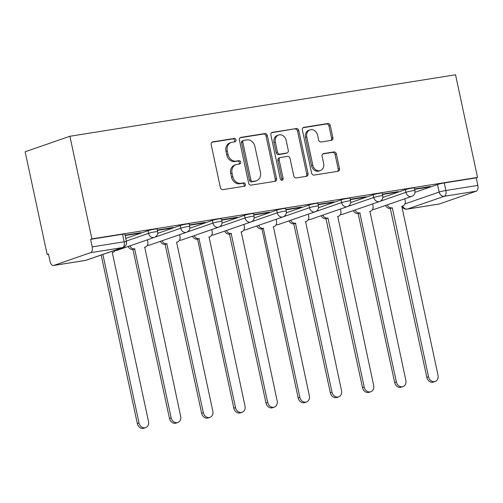 <?xml version="1.0" encoding="UTF-8"?>
<svg xmlns="http://www.w3.org/2000/svg" width="503" height="503" viewBox="0 0 503 503"><rect width="100%" height="100%" fill="white"/><g stroke="black" fill="none" stroke-linecap="round" stroke-linejoin="round"><path stroke-width="0.75" d="M235.97 139.897A1.716 1.427 70.9 0 0 234.191 138.451L212.687 141.884A2.452 2.037 70.9 0 0 212.398 141.953A2.452 2.037 70.9 0 0 211.172 144.594L220.383 187.562A2.452 2.037 70.9 0 0 222.923 189.625L244.427 186.192A1.716 1.427 70.9 0 0 243.71 182.853L240.931 183.299A7.841 6.526 70.9 0 1 232.814 176.691L232.046 173.107A7.841 6.526 70.9 0 1 235.957 164.67A7.841 6.526 70.9 0 1 236.888 164.437L239.667 163.997A1.716 1.427 70.9 0 0 238.95 160.652L236.171 161.098A7.841 6.526 70.9 0 1 228.054 154.49L227.287 150.906A7.841 6.526 70.9 0 1 231.198 142.468A7.841 6.526 70.9 0 1 232.128 142.236L234.907 141.796A1.716 1.427 70.9 0 0 235.97 139.897M234.279 141.896A1.716 1.427 70.9 0 0 232.889 138.903L211.857 142.255M243.798 186.292A1.716 1.427 70.9 0 0 242.408 183.306L239.623 183.746L240.931 183.299M239.038 164.097A1.716 1.427 70.9 0 0 237.649 161.105L234.863 161.551L236.171 161.098M331.37 140.362A2.452 2.037 70.9 0 0 331.659 140.293A2.452 2.037 70.9 0 0 332.879 137.652L330.295 125.599A2.452 2.037 70.9 0 0 327.761 123.537L303.875 127.341A2.452 2.037 70.9 0 0 303.586 127.416A2.452 2.037 70.9 0 0 302.366 130.051L311.577 173.019A2.452 2.037 70.9 0 0 314.111 175.088L337.997 171.278A2.452 2.037 70.9 0 0 338.286 171.202A2.452 2.037 70.9 0 0 339.506 168.568L336.388 154.006A2.452 2.037 70.9 0 0 333.854 151.944L323.63 153.572A2.452 2.037 70.9 0 0 323.341 153.641A2.452 2.037 70.9 0 0 322.115 156.282L323.662 163.5A6.552 5.458 70.9 0 1 320.392 170.555A6.552 5.458 70.9 0 1 312.835 165.229L306.773 136.942A6.552 5.458 70.9 0 1 310.043 129.887A6.552 5.458 70.9 0 1 317.6 135.213L318.613 139.928A2.452 2.037 70.9 0 0 321.147 141.991L331.37 140.362M477.536 177.408L91.904 238.894L69.904 136.263L455.536 74.784L477.536 177.408L476.234 177.861L477.85 185.4A4.992 2.735 80.9 0 1 476.284 191.171L439.358 203.966A4.992 2.735 80.9 0 1 439.1 204.029L407.134 209.129A4.992 2.735 80.9 0 0 407.392 209.059L439.358 203.966M267.344 135.634A2.452 2.037 70.9 0 0 264.811 133.572L240.924 137.382A2.452 2.037 70.9 0 0 240.635 137.451A2.452 2.037 70.9 0 0 239.409 140.086L248.62 183.054A2.452 2.037 70.9 0 0 251.16 185.123L275.047 181.313A2.452 2.037 70.9 0 0 275.336 181.243A2.452 2.037 70.9 0 0 276.556 178.603L267.344 135.634L266.043 136.087A2.452 2.037 70.9 0 0 263.503 134.024L240.094 137.753M272.4 132.358L296.286 128.554A2.452 2.037 70.9 0 1 298.82 130.617L308.031 173.585A2.452 2.037 70.9 0 1 306.811 176.22A2.452 2.037 70.9 0 1 306.522 176.295L296.298 177.924A2.452 2.037 70.9 0 1 293.765 175.861L290.024 158.432A2.452 2.037 70.9 0 0 287.49 156.37L280.712 157.452A2.452 2.037 70.9 0 0 280.416 157.527A2.452 2.037 70.9 0 0 279.196 160.161L283.088 178.301A1.716 1.427 70.9 0 1 280.253 178.754L270.884 135.068A2.452 2.037 70.9 0 1 272.11 132.434A2.452 2.037 70.9 0 1 272.4 132.358L271.834 132.553M415.013 192.328L437.535 184.519L439.15 192.058A4.992 0.402 -12.1 0 1 445.884 190.499L477.85 185.4M53.727 265.446L85.692 260.353L122.619 247.558L90.653 252.651L53.727 265.446A4.992 2.735 -99.1 0 1 53.469 265.515A4.992 2.735 -99.1 0 1 50.074 261.491L48.458 253.946L47.15 254.399L48.508 254.185M47.15 254.399L25.15 151.774L69.904 136.263M90.653 252.651A4.992 2.735 -99.1 0 0 92.219 246.885L124.184 241.786A4.992 0.402 -12.1 0 1 126.454 241.647L124.838 234.109A4.992 0.402 -12.1 0 0 122.569 234.247L124.184 241.786A4.992 2.735 -99.1 0 1 122.619 247.558A4.992 4.156 70.9 0 0 123.21 247.407A4.992 4.992 0 0 0 126.454 241.647M91.904 238.894L90.603 239.346L92.219 246.885M125.14 235.523L138.929 233.323L138.853 232.971M138.929 233.323L140.884 232.644L125.065 235.171M157.313 230.393L171.102 228.199L171.02 227.84M171.102 228.199L173.057 227.519L157.238 230.041M189.48 225.262L203.269 223.068L203.193 222.71M203.269 223.068L205.224 222.389L189.405 224.91M221.653 220.138L235.442 217.937L235.366 217.585M235.442 217.937L237.397 217.258L221.578 219.78M253.82 215.007L267.609 212.807L267.533 212.455M267.609 212.807L269.564 212.128L253.745 214.655M285.993 209.877L299.782 207.682L299.706 207.324M299.782 207.682L301.737 207.003L285.918 209.525M318.16 204.746L331.949 202.552L331.873 202.2M331.949 202.552L333.91 201.873L318.085 204.394M350.333 199.622L364.122 197.421L364.046 197.069M364.122 197.421L366.077 196.742L350.258 199.263M382.5 194.491L396.289 192.291L396.213 191.939M396.289 192.291L398.25 191.618L382.425 194.139M382.84 197.453L405.368 189.65L405.94 192.328A4.992 0.402 -12.1 0 1 411.379 190.989A4.992 0.402 -12.1 0 1 414.944 190.624L414.371 187.946A4.992 0.402 167.9 0 0 410.806 188.317A4.992 0.402 167.9 0 0 405.368 189.65M350.673 202.583L373.195 194.78L373.767 197.453A4.992 0.402 -12.1 0 1 379.212 196.12A4.992 0.402 -12.1 0 1 382.77 195.749L382.198 193.077A4.992 0.402 167.9 0 0 378.64 193.441A4.992 0.402 167.9 0 0 373.195 194.78M318.5 207.714L341.028 199.911L341.6 202.583A4.992 0.402 -12.1 0 1 347.039 201.25A4.992 0.402 -12.1 0 1 350.604 200.879L350.031 198.207A4.992 0.402 167.9 0 0 346.466 198.572A4.992 0.402 167.9 0 0 341.028 199.911M286.326 212.844L308.855 205.035L309.427 207.714A4.992 0.402 -12.1 0 1 314.872 206.375A4.992 0.402 -12.1 0 1 318.43 206.01L317.858 203.331A4.992 0.402 167.9 0 0 314.3 203.702A4.992 0.402 167.9 0 0 308.855 205.035M254.16 217.969L276.681 210.166L277.26 212.838A4.992 0.402 -12.1 0 1 282.699 211.505A4.992 0.402 -12.1 0 1 286.264 211.134L285.691 208.462A4.992 0.402 167.9 0 0 282.126 208.833A4.992 0.402 167.9 0 0 276.681 210.166M221.986 223.099L244.515 215.297L245.087 217.969A4.992 0.402 -12.1 0 1 250.532 216.636A4.992 0.402 -12.1 0 1 254.09 216.265L253.518 213.593A4.992 0.402 167.9 0 0 249.953 213.957A4.992 0.402 167.9 0 0 244.515 215.297M189.82 228.23L212.341 220.421L212.92 223.099A4.992 0.402 -12.1 0 1 218.359 221.766A4.992 0.402 -12.1 0 1 221.924 221.395L221.345 218.717A4.992 0.402 167.9 0 0 217.786 219.088A4.992 0.402 167.9 0 0 212.341 220.421M157.646 233.361L180.175 225.551L180.747 228.23A4.992 0.402 -12.1 0 1 186.192 226.891A4.992 0.402 -12.1 0 1 189.75 226.526L189.178 223.848A4.992 0.402 167.9 0 0 185.613 224.219A4.992 0.402 167.9 0 0 180.175 225.551M125.756 238.391L148.001 230.682L148.574 233.354A4.992 0.402 -12.1 0 1 154.019 232.021A4.992 0.402 -12.1 0 1 157.584 231.65L157.005 228.978A4.992 0.402 167.9 0 0 153.446 229.349A4.992 0.402 167.9 0 0 148.001 230.682M414.673 189.361L428.462 187.166L430.417 186.487L414.598 189.009M428.462 187.166L428.386 186.808M476.234 177.861L444.268 182.96A4.992 0.402 167.9 0 0 437.535 184.519M90.603 239.346L122.569 234.247M231.198 142.468L229.89 142.921A7.841 6.526 70.9 0 0 225.979 151.359L227.287 150.906M234.863 161.551A7.841 6.526 70.9 0 1 226.752 154.943L225.979 151.359M235.957 164.67L234.65 165.122A7.841 6.526 70.9 0 0 230.739 173.56L232.046 173.107M239.623 183.746A7.841 6.526 70.9 0 1 231.506 177.144L230.739 173.56M274.569 181.388A2.452 2.037 70.9 0 0 275.254 179.055L266.043 136.087M243.867 140.368A1.716 1.427 70.9 0 0 242.811 142.261L250.896 179.98A1.716 1.427 70.9 0 0 252.669 181.426L255.606 180.954A7.841 6.526 70.9 0 0 256.53 180.722A7.841 6.526 70.9 0 0 260.441 172.284L254.914 146.505A7.841 6.526 70.9 0 0 246.803 139.897L243.867 140.368M242.559 140.815A1.716 1.427 70.9 0 0 241.503 142.714L242.811 142.261M256.53 180.722L255.228 181.174A7.841 6.526 70.9 0 1 254.298 181.407L251.362 181.879A1.716 1.427 70.9 0 1 249.589 180.432L241.503 142.714M271.57 132.735L296.286 128.554M306.044 176.371A2.452 2.037 70.9 0 0 306.729 174.038L297.518 131.069A2.452 2.037 70.9 0 0 294.978 129.007M280.416 157.527L279.115 157.973A2.452 2.037 70.9 0 0 277.895 160.614L281.781 178.754L283.088 178.301M281.51 180.175A1.716 1.427 70.9 0 0 281.781 178.754M286.15 140.35A6.552 5.458 70.9 0 0 278.593 135.024A6.552 5.458 70.9 0 0 275.323 142.079L277.455 152.044A2.452 2.037 70.9 0 0 279.995 154.107L286.773 153.025A2.452 2.037 70.9 0 0 287.062 152.956A2.452 2.037 70.9 0 0 288.288 150.315L286.15 140.35M278.593 135.024L277.285 135.477A6.552 5.458 70.9 0 0 274.016 142.531L275.323 142.079M287.062 152.956L285.761 153.409A2.452 2.037 70.9 0 1 285.471 153.478L278.687 154.559A2.452 2.037 70.9 0 1 276.153 152.497L274.016 142.531M310.043 129.887L308.735 130.34A6.552 5.458 70.9 0 0 305.466 137.394L306.773 136.942M320.392 170.555L319.091 171.007A6.552 5.458 70.9 0 1 311.533 165.682L305.466 137.394M337.519 171.353A2.452 2.037 70.9 0 0 338.205 169.021L335.08 154.459A2.452 2.037 70.9 0 0 332.546 152.396L322.8 153.949M330.892 140.438A2.452 2.037 70.9 0 0 331.578 138.105L328.993 126.052A2.452 2.037 70.9 0 0 326.453 123.983L303.051 127.718M102.882 254.449L139.01 422.966A5.74 4.779 70.9 0 0 145.631 427.632A5.74 4.779 70.9 0 0 148.492 421.451L112.257 252.431L112.571 252.38A4.992 4.156 70.9 0 0 113.162 252.229A4.992 4.156 70.9 0 0 115.363 250.129M145.631 427.632L143.933 428.216A5.74 4.779 -109.1 0 1 137.313 423.551L101.185 255.04M129.875 245.892A4.992 4.156 70.9 0 0 134.634 248.859L171.177 417.836A5.74 4.779 70.9 0 0 177.804 422.501A5.74 4.779 70.9 0 0 180.665 416.321L144.738 247.25A4.992 4.156 70.9 0 0 145.329 247.105A4.992 4.156 70.9 0 0 147.819 241.729L147.41 239.812M177.804 422.501L176.107 423.092A5.74 4.779 -109.1 0 1 169.48 418.421L132.937 249.45A4.992 4.156 -109.1 0 1 128.183 246.476M133.245 249.4L134.942 248.815M162.048 240.761A4.992 4.156 70.9 0 0 166.807 243.735L203.35 412.705A5.74 4.779 70.9 0 0 209.971 417.371A5.74 4.779 70.9 0 0 212.838 411.196L176.597 242.169L176.911 242.119A4.992 4.156 70.9 0 0 177.502 241.974A4.992 4.156 70.9 0 0 179.992 236.599L179.584 234.687M209.971 417.371L208.273 417.962A5.74 4.779 -109.1 0 1 201.653 413.296L165.11 244.32A4.992 4.156 -109.1 0 1 160.35 241.346M165.418 244.269L167.115 243.685M194.215 235.63A4.992 4.156 70.9 0 0 198.974 238.604L235.517 407.575A5.74 4.779 70.9 0 0 242.144 412.246A5.74 4.779 70.9 0 0 245.005 406.066L209.078 236.995A4.992 4.156 70.9 0 0 209.669 236.844A4.992 4.156 70.9 0 0 212.159 231.468L211.75 229.557M242.144 412.246L240.447 412.831A5.74 4.779 -109.1 0 1 233.826 408.166L197.591 239.145L197.277 239.189A4.992 4.156 -109.1 0 1 192.523 236.221M197.591 239.145L199.282 238.554M226.388 230.506A4.992 4.156 70.9 0 0 231.147 233.474L267.69 402.45A5.74 4.779 70.9 0 0 274.311 407.116A5.74 4.779 70.9 0 0 277.178 400.935L241.251 231.864A4.992 4.156 70.9 0 0 241.842 231.713A4.992 4.156 70.9 0 0 244.332 226.344L243.924 224.426M274.311 407.116L272.613 407.7A5.74 4.779 -109.1 0 1 265.993 403.035L229.45 234.065A4.992 4.156 -109.1 0 1 224.69 231.091M229.758 234.014L231.455 233.423M258.561 225.375A4.992 4.156 70.9 0 0 263.314 228.343L299.857 397.32A5.74 4.779 70.9 0 0 306.484 401.985A5.74 4.779 70.9 0 0 309.345 395.804L273.418 226.734A4.992 4.156 70.9 0 0 274.009 226.589A4.992 4.156 70.9 0 0 276.499 221.213L276.09 219.302M306.484 401.985L304.787 402.576A5.74 4.779 -109.1 0 1 298.166 397.904L261.931 228.884L261.617 228.934A4.992 4.156 -109.1 0 1 256.863 225.96M261.931 228.884L263.622 228.299M290.728 220.245A4.992 4.156 70.9 0 0 295.487 223.219L332.03 392.189A5.74 4.779 70.9 0 0 338.651 396.854A5.74 4.779 70.9 0 0 341.518 390.68L305.591 221.603A4.992 4.156 70.9 0 0 306.182 221.458A4.992 4.156 70.9 0 0 308.672 216.083L308.264 214.171M338.651 396.854L336.953 397.445A5.74 4.779 -109.1 0 1 330.333 392.78L293.79 223.804A4.992 4.156 -109.1 0 1 289.03 220.836M294.098 223.753L295.795 223.169M322.901 215.114A4.992 4.156 70.9 0 0 327.654 218.088L327.969 218.038L364.203 387.059A5.74 4.779 70.9 0 0 370.824 391.73A5.74 4.779 70.9 0 0 373.685 385.55L337.758 216.479A4.992 4.156 70.9 0 0 338.349 216.328A4.992 4.156 70.9 0 0 340.845 210.958L340.43 209.041M370.824 391.73L369.127 392.315A5.74 4.779 -109.1 0 1 362.506 387.65L325.963 218.673A4.992 4.156 -109.1 0 1 321.203 215.705M326.271 218.629L327.969 218.038M355.068 209.99A4.992 4.156 70.9 0 0 359.827 212.958L396.37 381.934A5.74 4.779 70.9 0 0 402.991 386.6A5.74 4.779 70.9 0 0 405.858 380.419L369.931 211.348A4.992 4.156 70.9 0 0 370.522 211.197A4.992 4.156 70.9 0 0 373.012 205.828L372.604 203.91M402.991 386.6L401.3 387.184A5.74 4.779 -109.1 0 1 394.673 382.519L358.13 213.549A4.992 4.156 -109.1 0 1 353.37 210.575M358.438 213.498L360.135 212.907M387.241 204.859A4.992 4.156 70.9 0 0 391.994 207.827L392.309 207.783L428.543 376.804A5.74 4.779 70.9 0 0 435.164 381.469A5.74 4.779 70.9 0 0 438.025 375.288L401.79 206.268L402.104 206.217A4.992 4.156 70.9 0 0 402.696 206.073A4.992 4.156 70.9 0 0 405.185 200.697L404.77 198.786M435.164 381.469L433.467 382.06A5.74 4.779 -109.1 0 1 426.846 377.388L390.303 208.418A4.992 4.156 -109.1 0 1 385.543 205.444M390.611 208.368L392.309 207.783M232.889 138.903L234.191 138.451M242.408 183.306L243.71 182.853M237.649 161.105L238.95 160.652M404.909 203.922L439.15 192.058A4.992 4.156 -109.1 0 0 444.319 196.264L407.392 209.059A4.992 4.156 -109.1 0 1 402.633 206.092M476.284 191.171L444.319 196.264A4.992 2.735 -99.1 0 0 445.884 190.499L444.268 182.96M380.061 201.294L405.94 192.328A4.992 4.156 -109.1 0 0 411.108 196.535A4.992 4.156 -109.1 0 0 411.699 196.384A4.992 4.992 0 0 0 414.944 190.624M347.887 206.425L373.767 197.453A4.992 4.156 -109.1 0 0 378.935 201.659A4.992 4.156 -109.1 0 0 379.526 201.514A4.992 4.992 0 0 0 382.77 195.749M315.721 211.549L341.6 202.583A4.992 4.156 -109.1 0 0 346.768 206.79A4.992 4.156 -109.1 0 0 347.359 206.639A4.992 4.992 0 0 0 350.604 200.879M283.547 216.68L309.427 207.714A4.992 4.156 -109.1 0 0 314.595 211.92A4.992 4.156 -109.1 0 0 315.186 211.769A4.992 4.992 0 0 0 318.43 206.01M251.374 221.81L277.26 212.838A4.992 4.156 -109.1 0 0 282.422 217.044A4.992 4.156 -109.1 0 0 283.013 216.9A4.992 4.992 0 0 0 286.264 211.134M219.207 226.941L245.087 217.969A4.992 4.156 -109.1 0 0 250.255 222.175A4.992 4.156 -109.1 0 0 250.846 222.03A4.992 4.992 0 0 0 254.09 216.265M187.034 232.065L212.92 223.099A4.992 4.156 -109.1 0 0 218.082 227.306A4.992 4.156 -109.1 0 0 218.673 227.155A4.992 4.992 0 0 0 221.924 221.395M154.867 237.196L180.747 228.23A4.992 4.156 -109.1 0 0 185.915 232.436A4.992 4.156 -109.1 0 0 186.506 232.285A4.992 4.992 0 0 0 189.75 226.526M126.328 241.069L148.574 233.354A4.992 4.156 -109.1 0 0 153.742 237.561A4.992 4.156 -109.1 0 0 154.333 237.416A4.992 4.992 0 0 0 157.584 231.65M154.333 237.416L117.406 250.211A4.992 4.156 -109.1 0 1 116.815 250.356A4.992 4.156 70.9 0 1 115.294 250.274M186.506 232.285L149.58 245.08A4.992 4.156 -109.1 0 1 148.989 245.231A4.992 4.156 70.9 0 1 147.461 245.15M218.673 227.155L181.746 239.95A4.992 4.156 -109.1 0 1 181.155 240.101A4.992 4.156 70.9 0 1 179.634 240.019M250.846 222.03L213.92 234.826A4.992 4.156 -109.1 0 1 213.329 234.97A4.992 4.156 70.9 0 1 211.801 234.888M283.013 216.9L246.086 229.695A4.992 4.156 -109.1 0 1 245.495 229.846A4.992 4.156 70.9 0 1 243.974 229.764M315.186 211.769L278.26 224.564A4.992 4.156 -109.1 0 1 277.669 224.715A4.992 4.156 70.9 0 1 276.141 224.634M347.359 206.639L310.433 219.434A4.992 4.156 -109.1 0 1 309.842 219.585A4.992 4.156 70.9 0 1 308.314 219.503M379.526 201.514L342.6 214.309A4.992 4.156 -109.1 0 1 342.009 214.454A4.992 4.156 70.9 0 1 340.481 214.372M411.699 196.384L374.773 209.179A4.992 4.156 -109.1 0 1 374.182 209.33A4.992 4.156 70.9 0 1 372.654 209.248M86.283 260.202A4.992 4.156 70.9 0 1 85.692 260.353A4.992 2.735 80.9 0 1 85.435 260.416A4.992 4.992 0 0 0 86.283 260.202L123.21 247.407M226.752 154.943L228.054 154.49M231.506 177.144L232.814 176.691M212.121 142.079L212.687 141.884M275.254 179.055L276.556 178.603M240.359 137.577L240.924 137.382M263.503 134.024L264.811 133.572M249.589 180.432L250.896 179.98M251.362 181.879L252.669 181.426M254.298 181.407L255.606 180.954M297.518 131.069L298.82 130.617M306.729 174.038L308.031 173.585M277.895 160.614L279.196 160.161M276.153 152.497L277.455 152.044M278.687 154.559L279.995 154.107M285.471 153.478L286.773 153.025M311.533 165.682L312.835 165.229M323.064 153.767L323.63 153.572M332.546 152.396L333.854 151.944M335.08 154.459L336.388 154.006M338.205 169.021L339.506 168.568M303.315 127.536L303.875 127.341M326.453 123.983L327.761 123.537M328.993 126.052L330.295 125.599M331.578 138.105L332.879 137.652M137.313 423.551L139.01 422.966M132.937 249.45L134.634 248.859M169.48 418.421L171.177 417.836M165.11 244.32L166.807 243.735M201.653 413.296L203.35 412.705M197.277 239.189L198.974 238.604M233.826 408.166L235.517 407.575M229.45 234.065L231.147 233.474M265.993 403.035L267.69 402.45M261.617 228.934L263.314 228.343M298.166 397.904L299.857 397.32M293.79 223.804L295.487 223.219M330.333 392.78L332.03 392.189M325.963 218.673L327.654 218.088M362.506 387.65L364.203 387.059M358.13 213.549L359.827 212.958M394.673 382.519L396.37 381.934M390.303 208.418L391.994 207.827M426.846 377.388L428.543 376.804M115.2 250.45A4.992 4.992 0 0 0 117.406 250.211M147.373 245.326A4.992 4.992 0 0 0 149.58 245.08M179.54 240.195A4.992 4.992 0 0 0 181.746 239.95M211.713 235.064A4.992 4.992 0 0 0 213.92 234.826M243.88 229.934A4.992 4.992 0 0 0 246.086 229.695M276.053 224.81A4.992 4.992 0 0 0 278.26 224.564M308.22 219.679A4.992 4.992 0 0 0 310.433 219.434M340.393 214.548A4.992 4.992 0 0 0 342.6 214.309M372.566 209.424A4.992 4.992 0 0 0 374.773 209.179M401.853 206.362A4.992 4.992 0 0 0 407.134 209.129M53.469 265.515L85.435 260.416M242.358 140.871L243.666 140.419M112.282 252.537L113.162 252.229M144.455 247.407L145.329 247.105M176.622 242.276L177.502 241.974M208.795 237.146L209.669 236.844M240.962 232.021L241.842 231.713M273.135 226.891L274.009 226.589M305.302 221.76L306.182 221.458M337.475 216.636L338.349 216.328M369.642 211.505L370.522 211.197M401.815 206.375L402.696 206.073"/></g></svg>
